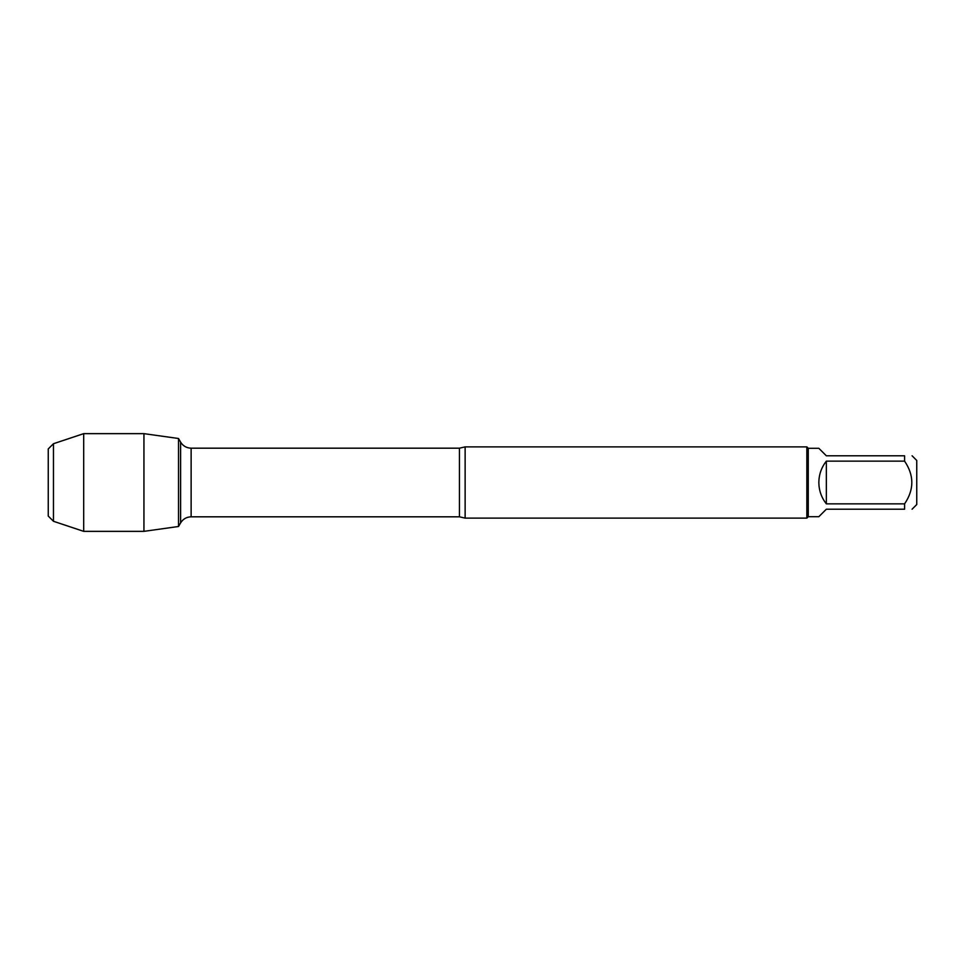 <?xml version="1.0" encoding="UTF-8"?>
<svg xmlns="http://www.w3.org/2000/svg" width="965" height="965" viewBox="0 0 965 965"><rect width="100%" height="100%" fill="white"/><g stroke="black" fill="none" stroke-linecap="round" stroke-linejoin="round"><path stroke-width="1.45" d="M465.13 446.879L465.13 518.121L806.837 518.121L806.837 446.879L465.13 446.879L459.449 448.182L191.13 448.182L191.13 516.818C186.534 516.975 183.024 519.001 180.6 522.897L180.6 442.103L178.525 438.508L178.525 526.492L143.942 531.353L143.942 433.647L178.525 438.508L178.525 526.492L180.6 522.897M912.082 455.794L916.75 460.462L916.75 504.538L912.082 509.206M826.342 509.206L818.839 516.697L808.26 516.697L808.26 448.303L818.839 448.303L826.342 455.794L904.591 455.794C914.229 455.794 914.229 455.794 904.591 455.794L904.591 461.137C914.229 475.383 914.229 489.629 904.591 503.863L904.591 509.206C914.229 509.206 914.229 509.206 904.591 509.206L826.342 509.206M826.342 461.137C821.432 467.41 818.935 474.527 818.839 482.5C818.935 490.473 821.432 497.59 826.342 503.863L826.342 461.137L904.591 461.137M826.342 503.863L904.591 503.863M53.461 443.719L48.25 448.93L48.25 516.07L53.461 521.281L53.461 443.719L83.69 433.647L143.942 433.647M53.461 521.281L83.69 531.353L83.69 433.647M465.13 518.121L459.449 516.818L459.449 448.182M459.449 516.818L191.13 516.818M191.13 448.182C186.534 448.025 183.024 445.999 180.6 442.103M808.26 448.303L806.837 446.879M808.26 516.697L806.837 518.121M83.69 531.353L143.942 531.353"/></g></svg>
